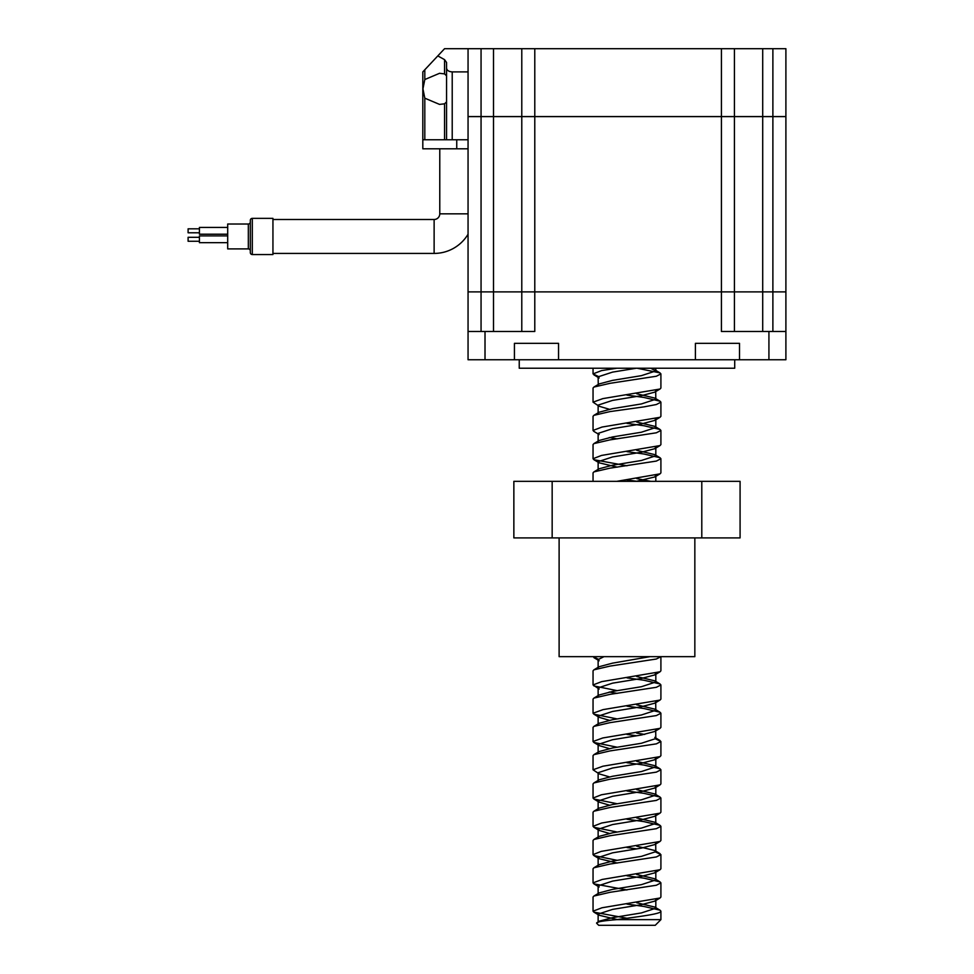 <?xml version="1.0" encoding="UTF-8"?>
<svg xmlns="http://www.w3.org/2000/svg" width="974" height="974" viewBox="0 0 974 974"><rect width="100%" height="100%" fill="white"/><g stroke="black" fill="none" stroke-linecap="round" stroke-linejoin="round"><path stroke-width="1.46" d="M734.713 359.747L734.713 368.233L519.239 368.233L519.239 359.747M521.784 116.624L521.784 291.883L468.056 291.883L468.056 116.624L785.896 116.624L785.896 291.883L468.056 291.883L468.056 359.747L485.015 359.747L485.015 331.477L468.056 331.477M734.433 116.624L734.433 331.477M514.43 359.747L558.54 359.747L558.54 343.347L514.43 343.347L514.43 359.747L485.015 359.747M772.881 116.624L772.881 291.883L785.896 291.883L785.896 359.747L739.522 359.747L739.522 343.347L695.399 343.347L695.399 359.747L739.522 359.747M695.399 359.747L558.54 359.747M772.881 331.477L772.881 291.883L521.784 291.883L521.784 331.477M534.787 116.624L534.787 331.477L485.015 331.477M785.896 331.477L721.417 331.477L721.417 116.624M772.881 116.563L785.896 116.563L785.896 48.7L772.881 48.7L772.881 116.563L468.056 116.563L468.056 48.7L772.881 48.7M734.433 48.7L734.433 116.563M521.784 48.7L521.784 116.563M660.908 919.639L655.246 925.3L598.693 925.3L596.624 923.23C596.234 921.94 602.955 920.747 616.798 919.639L660.908 919.639L660.908 911.165L660.043 910.191L643.936 906.453L626.976 904.091M598.133 922.366L598.133 914.099L612.549 909.387L641.391 904.676L654.796 901.12L655.819 899.964L655.819 908.218L641.391 912.93L612.549 917.654L599.156 921.197L596.624 923.23M616.798 919.639C638.031 916.68 661.541 914.014 660.908 911.165M626.927 918.239L593.909 912.139L593.044 911.165L601.969 907.78L660.043 898.004L660.908 897.017L660.908 882.882L660.043 881.908L643.936 878.171L627.037 875.821M593.044 911.165L593.044 897.017L593.909 896.043L610.004 892.306L656.354 885.244L660.908 882.882M626.927 889.956L593.909 883.856L593.044 882.882L602.163 879.461L660.043 869.733L660.908 868.747L660.908 854.6L655.685 852.067M593.044 882.882L593.044 868.747L593.909 867.773L610.004 864.035L656.354 856.962L660.908 854.6M617.175 860.334L593.909 855.586L593.044 854.612L601.153 851.398L660.043 841.451L660.908 840.465L660.908 826.329L660.043 825.355L643.936 821.618L626.976 819.256M593.044 854.612L593.044 840.465L593.909 839.491L610.004 835.753L656.354 828.691L660.908 826.329M617.248 832.052L593.909 827.291L593.044 826.329L601.64 823.018L660.043 813.168L660.908 812.194L660.908 798.047L660.043 797.073L643.936 793.335L626.964 790.985M593.044 826.329L593.044 812.194L593.909 811.22L610.004 807.483L656.354 800.409L660.908 798.047M617.236 803.769L593.909 799.021L593.044 798.047L601.384 794.784L660.043 784.886L660.908 783.912L660.908 769.777L660.043 768.803L643.936 765.065L626.964 762.703M593.044 798.047L593.044 783.912L593.909 782.938L610.004 779.2L656.354 772.126L660.908 769.777M609.261 776.838L599.156 773.88L593.044 769.777L602.906 766.221L660.043 756.615L660.908 755.641L660.908 741.494L655.685 738.962M593.044 769.777L593.044 755.641L593.909 754.655L610.004 750.917L656.354 743.856L660.908 741.494M617.236 747.216L593.909 742.468L593.044 741.494L602.796 737.963L660.043 728.333L660.908 727.359L660.908 713.224L660.043 712.25L643.936 708.512L627.025 706.162M593.044 741.494L593.044 727.359L593.909 726.385L610.004 722.647L656.354 715.573L660.908 713.224M617.236 718.946L593.909 714.198L593.044 713.224L603.028 709.632L660.043 700.075L660.908 699.089L660.908 684.941L660.043 683.967L643.936 680.229L627.013 677.88M593.044 713.224L593.044 699.076L593.909 698.102L610.004 694.365L656.354 687.303L660.908 684.941M593.044 684.941L601.664 681.642L660.043 671.78L660.908 670.794L660.908 656.659L656.354 659.021L610.004 666.094L593.909 669.832L593.044 670.806L593.044 684.941L599.156 689.044M616.822 481.339L660.043 473.839L660.908 472.865L660.908 458.717L660.043 457.743L643.936 454.006L626.976 451.656M593.044 481.339L593.044 472.865L593.909 471.891L610.004 468.153L656.354 461.079L660.908 458.717M626.976 465.791L593.909 459.704L593.044 458.717L601.555 455.43L660.043 445.568L660.908 444.57L660.908 430.447L660.043 429.473L643.936 425.735L627 423.373M593.044 458.717L593.044 444.582L593.909 443.608L610.004 439.871L656.354 432.797L660.908 430.447M660.043 417.286L654.796 420.403L641.391 423.958L612.549 428.67L598.133 433.381L599.156 434.55L593.909 431.421L593.044 430.447L601.993 427.062L660.043 417.286L660.908 416.3L660.908 402.165L660.043 401.191L643.936 397.453L626.964 395.103M593.044 430.447L593.044 416.312L593.909 415.326L610.004 411.588L643.936 406.876L656.354 404.527L660.908 402.165L660.908 416.3M609.261 409.238L599.156 406.268L593.044 402.165L602.821 398.622L660.043 389.016L660.908 388.029L660.908 373.894L660.043 372.92L637.154 368.233M593.044 402.165L593.044 388.029L593.909 387.055L610.004 383.318L656.354 376.244L660.908 373.894M636.692 848.89L626.976 847.538M636.692 735.772L627.013 734.433M617.236 690.663L593.909 685.927M598.267 659.203L593.044 656.659M637.154 481.339L626.976 479.926M598.255 376.427L593.044 373.894L593.044 368.233M593.044 373.894L601.603 370.583L616.822 368.233M655.819 908.218L654.796 907.062L636.716 902.74M593.909 896.043L599.156 892.927L612.549 889.372L641.391 884.66L655.819 879.948L654.796 878.779L636.692 874.469M593.909 867.773L599.156 864.644L612.549 861.089L641.391 856.377L655.819 851.666L655.685 843.009M660.043 853.626L654.796 850.509L636.704 846.187M593.909 839.491L599.156 836.374L612.549 832.819L641.391 828.107L655.819 823.395L655.685 814.727M660.043 825.355L654.796 822.226L636.716 817.916M593.909 811.22L599.156 808.091L612.549 804.536L641.391 799.824L655.819 795.113L654.796 793.956L636.728 789.634M593.909 782.938L599.156 779.809L612.549 776.266L641.391 771.554L655.819 766.83L654.796 765.674L636.74 761.364M593.909 754.655L599.156 751.538L612.549 747.983L641.391 743.272L655.819 738.56L655.685 729.891M644.691 734.433L636.679 733.081M593.909 726.385L599.156 723.256L612.549 719.701L641.391 714.989L655.819 710.277L655.685 701.609M660.043 712.25L654.796 709.121L636.679 704.799M593.909 698.102L599.156 694.986L612.549 691.43L641.391 686.719L655.819 682.007L654.796 680.838L636.679 676.516M593.909 669.832L599.156 666.703L612.549 663.148L649.975 656.659M650.778 481.339L636.704 478.587M593.909 471.891L599.156 468.762L612.549 465.207L641.391 460.495L655.819 455.783L654.796 454.627L636.692 450.305M593.909 443.608L599.156 440.479L612.549 436.936L641.391 432.225L655.819 427.501L654.796 426.344L636.704 422.022M593.909 415.326L599.156 412.209L612.549 408.654L641.391 403.942L655.819 399.23L655.685 390.574M660.043 401.191L654.796 398.074L636.704 393.752M598.267 385.497L598.133 376.828L612.549 372.117L636.302 368.233M593.909 387.055L599.156 383.926L612.549 380.384L641.391 375.66L655.819 370.948L650.778 368.233M617.248 919.578L599.156 915.256L593.909 912.139M593.909 883.856L599.156 886.985L598.133 885.816L612.549 881.105L641.391 876.393L654.796 872.85L655.685 871.292M617.248 863.025L599.156 858.703L598.133 857.546L612.549 852.834L641.391 848.123L654.796 844.568L655.819 843.411M609.261 833.403L599.156 830.432L593.909 827.303M598.133 837.53L598.133 829.264L612.549 824.552L641.391 819.84L654.796 816.285L655.819 815.128M609.261 805.121L599.156 802.15L593.909 799.021M598.133 809.248L598.133 800.993L612.549 796.282L641.391 791.57L654.796 788.015L655.685 786.456M598.133 780.978L598.133 772.711L612.549 767.999L641.391 763.287L654.796 759.732L655.685 758.174M609.261 748.568L599.156 745.597L598.133 744.44L612.549 739.716L641.391 735.005L654.796 731.462L655.819 730.293M609.261 720.285L599.156 717.314L598.133 716.158L612.549 711.446L641.391 706.734L654.796 703.179L655.819 702.023M617.248 693.366L609.261 692.015M598.133 696.142L598.133 687.875L612.549 683.164L641.391 678.452L654.796 674.909L655.685 673.338M593.909 657.645L599.156 660.762L598.133 659.605L603.965 656.659M636.302 481.339L654.796 476.956L655.685 475.397M617.248 467.143L599.156 462.82L593.909 459.704M598.133 469.918L598.133 461.664L612.549 456.952L641.391 452.24L654.796 448.685L655.685 447.127M617.248 438.86L609.261 437.509M654.796 420.403L655.685 418.844M599.156 406.268L598.133 405.111L612.549 400.399L641.391 395.675L654.796 392.132L655.819 390.964M593.909 374.868L599.156 377.985L598.133 376.828M446.567 75.875L444.558 73.89L439.542 73.306L424.81 79.527L422.947 88.853L424.81 98.179L439.542 104.401L444.558 103.816L446.567 101.832M468.056 71.893L452.216 71.893C448.807 71.65 446.92 70.42 446.567 68.18L446.567 62.482L444.558 59.645L437.801 55.908L422.813 71.893L422.813 139.757L422.813 71.893M468.056 139.757L422.813 139.757L422.813 148.803L456.745 148.803L456.745 139.757M446.567 139.757L446.567 68.18M468.056 48.7L444.558 48.7L437.801 55.908M468.056 148.803L456.745 148.803M468.056 234.235A39.593 39.593 0 0 1 434.124 253.423L272.939 253.423M439.773 148.803L439.773 213.842A5.661 5.661 0 0 1 434.124 219.491L272.939 219.491M188.104 241.26L199.414 241.26L188.104 241.26L188.104 237.303L199.414 237.303M199.414 232.786L188.104 232.786L188.104 228.829L199.414 228.829M199.414 242.672L227.697 242.672L199.414 242.672L199.414 235.891L227.697 235.891M227.697 234.198L199.414 234.198L199.414 227.417L227.697 227.417M250.318 250.878A1.985 1.985 0 0 0 248.333 248.906L248.333 224.02A1.985 1.985 0 0 0 250.318 222.035L250.318 250.878M250.318 252.583L250.318 220.343L250.318 252.583A1.985 1.985 0 0 0 252.303 254.555L272.939 254.555L272.939 218.359L252.303 218.359L252.303 254.555M250.318 220.343A1.985 1.985 0 0 1 252.303 218.359M248.333 248.906L227.697 248.906L227.697 224.02L248.333 224.02M694.839 537.904L694.839 656.659L559.113 656.659L559.113 537.904M740.082 537.904L513.858 537.904L513.858 481.339L740.082 481.339L740.082 537.904M701.791 537.904L701.791 481.339M552.161 537.904L552.161 481.339M493.501 116.624L493.501 331.477M481.059 116.624L481.059 331.477M762.703 116.624L762.703 331.477M768.924 359.747L768.924 331.477M534.787 48.7L534.787 116.563M721.417 48.7L721.417 116.563M762.703 48.7L762.703 116.563M481.059 48.7L481.059 116.563M493.501 48.7L493.501 116.563M444.558 73.89L444.558 59.645M444.558 139.757L444.558 103.816M424.81 79.527L424.81 69.751M424.81 139.757L424.81 98.179M452.216 139.757L452.216 71.893M434.124 253.423L434.124 219.491M468.056 213.842L439.773 213.842M654.796 907.062L660.043 910.191M654.796 878.779L660.043 881.908M654.796 793.956L660.043 797.073M654.796 765.674L660.043 768.803M654.796 737.391L660.043 740.52M654.796 680.838L660.043 683.967M654.796 454.627L660.043 457.743M654.796 426.344L660.043 429.473M654.796 369.791L660.043 372.92M598.133 885.816L598.133 894.083M655.819 871.681L655.819 879.948M598.133 857.546L598.133 865.801M655.819 786.846L655.819 795.113M655.819 758.576L655.819 766.83M598.133 744.44L598.133 752.695M598.133 716.158L598.133 724.425M655.819 673.74L655.819 682.007M598.133 659.605L598.133 667.86M655.819 476.347L655.819 481.339M655.819 447.516L655.819 455.783M598.133 433.381L598.133 441.648M655.819 419.246L655.819 427.501M598.133 405.111L598.133 413.366M655.819 368.233L655.819 370.948M660.043 389.003L654.796 392.132M660.043 445.556L654.796 448.685M660.043 473.839L654.796 476.956M660.043 671.78L654.796 674.909M660.031 700.062L654.796 703.179M593.909 714.198L599.156 717.314M660.043 728.333L654.796 731.462M593.909 742.468L599.156 745.597M660.043 756.615L654.796 759.732M660.043 784.886L654.796 788.015M660.043 813.168L654.796 816.285M660.043 841.439L654.796 844.568M593.909 855.586L599.156 858.703M660.043 869.721L654.796 872.85M660.043 897.991L654.796 901.12"/></g></svg>
